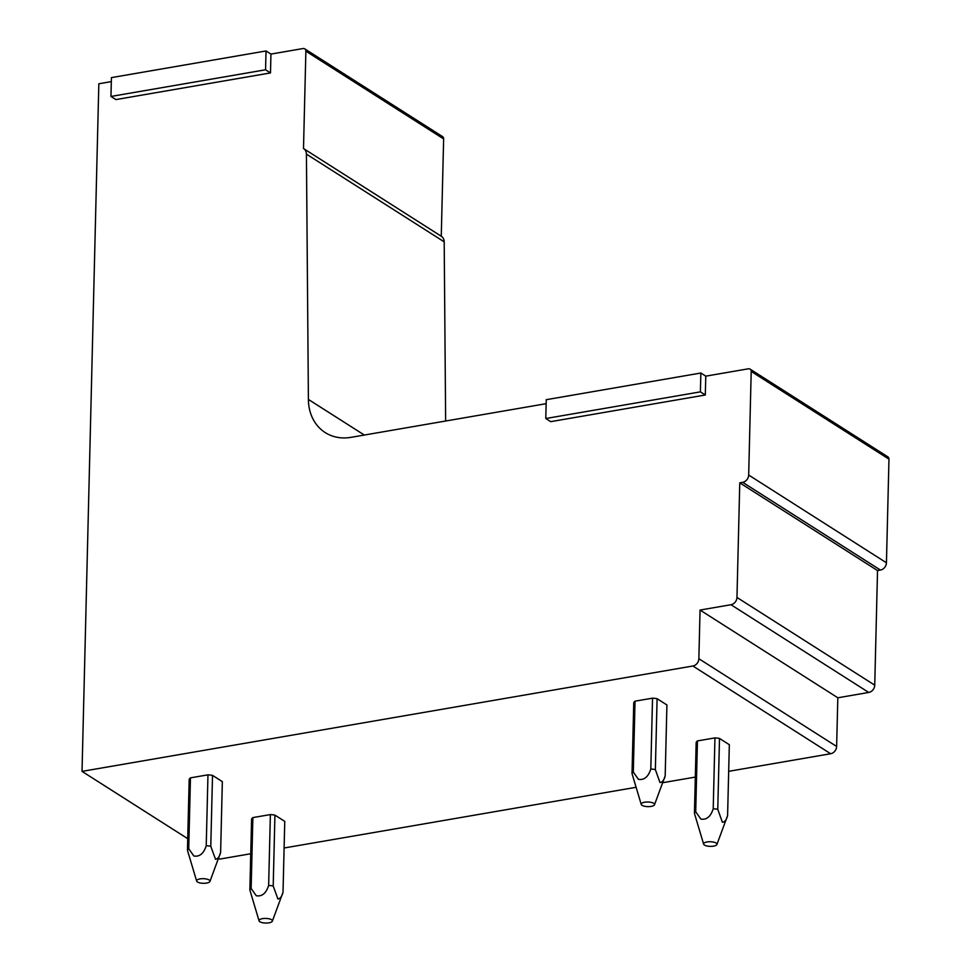 <?xml version="1.0" encoding="UTF-8"?>
<svg xmlns="http://www.w3.org/2000/svg" width="971" height="971" viewBox="0 0 971 971"><rect width="100%" height="100%" fill="white"/><g stroke="black" fill="none" stroke-linecap="round" stroke-linejoin="round"><path stroke-width="1.46" d="M218.487 858.267L219.798 859.092L250.749 853.752M284.102 847.999L635.859 787.335M662.647 782.711L695.321 777.079M728.675 771.326L830.642 753.739L692.881 666.009L82.025 771.375L187.731 838.677M632.024 773.596A16.738 5.777 1.4 0 1 633.298 772.042L638.42 779.325C644.186 780.296 648.312 776.861 650.801 769.02A16.738 5.777 1.4 0 1 655.352 769.566L659.977 782.529C662.416 782.262 664.152 780.029 665.184 775.829L666.919 704.958L657.088 698.695A16.738 5.777 -178.6 0 0 652.536 698.161L635.034 701.171A16.738 5.777 -178.6 0 0 633.747 702.725L632.024 773.596L641.224 804.413A6.688 2.306 1.4 0 1 643.093 802.592A6.688 2.306 1.4 0 1 650.788 802.289A6.688 2.306 1.4 0 1 654.515 804.741A6.688 2.306 1.4 0 1 652.67 806.027A6.688 2.306 1.4 0 1 645.691 806.452A6.688 2.306 1.4 0 1 641.224 804.413M209.942 881.425L220.611 852.502L222.347 781.631L212.515 775.38A16.738 5.777 -178.6 0 0 207.964 774.834L190.462 777.856A16.738 5.777 -178.6 0 0 189.175 779.397L187.452 850.268L196.652 881.098A6.688 2.306 1.4 0 1 198.521 879.277A6.688 2.306 1.4 0 1 206.216 878.973A6.688 2.306 1.4 0 1 209.942 881.425A6.688 2.306 1.4 0 1 208.097 882.712A6.688 2.306 1.4 0 1 201.118 883.125A6.688 2.306 1.4 0 1 196.652 881.098M694.435 813.334A16.738 5.777 1.4 0 1 695.709 811.78L700.844 819.075C706.609 820.046 710.723 816.611 713.212 808.77A16.738 5.777 1.4 0 1 717.775 809.304L722.388 822.267C724.827 822.012 726.563 819.767 727.595 815.567L729.33 744.696L719.499 738.433A16.738 5.777 -178.6 0 0 714.947 737.899L697.445 740.922A16.738 5.777 -178.6 0 0 696.171 742.463L694.435 813.334L703.635 844.163A6.688 2.306 1.4 0 1 705.504 842.33A6.688 2.306 1.4 0 1 713.2 842.027A6.688 2.306 1.4 0 1 716.926 844.479A6.688 2.306 1.4 0 1 715.081 845.765A6.688 2.306 1.4 0 1 708.114 846.19A6.688 2.306 1.4 0 1 703.635 844.163M272.353 921.163L283.022 892.24L284.758 821.381L274.927 815.118A16.738 5.777 -178.6 0 0 270.375 814.584L252.873 817.594A16.738 5.777 -178.6 0 0 251.586 819.148L249.863 890.006L259.063 920.836A6.688 2.306 1.4 0 1 260.932 919.015A6.688 2.306 1.4 0 1 268.627 918.712A6.688 2.306 1.4 0 1 272.353 921.163A6.688 2.306 1.4 0 1 270.508 922.45A6.688 2.306 1.4 0 1 263.542 922.875A6.688 2.306 1.4 0 1 259.063 920.836M270.945 54.085L266.03 50.953L111.422 77.619L110.961 96.457L115.877 99.588L270.484 72.922L270.945 54.085L303.037 48.55A3.35 2.731 122.5 0 1 304.76 48.866L442.521 136.583A3.35 2.731 122.5 0 1 443.638 138.914L441.259 236.244A8.484 6.906 122.5 0 1 441.356 236.293A8.484 6.906 122.5 0 1 444.196 241.852L445.64 421.013M705.771 376.153L700.856 373.022L546.248 399.688L545.787 418.525L550.703 421.657L705.31 394.991L705.771 376.153L748.362 368.81A3.35 2.731 122.5 0 1 750.085 369.126L887.846 456.843A3.35 2.731 122.5 0 1 888.975 459.162L886.438 562.779A6.688 5.45 122.5 0 1 880.454 570.062L877.529 570.56L739.768 482.842L742.681 482.332L880.454 570.062M692.881 666.009A6.688 5.45 122.5 0 0 698.865 658.726L836.626 746.456L837.827 697.785L868.742 692.444A6.688 5.45 122.5 0 0 874.737 685.162L877.529 570.56M836.626 746.456A6.688 5.45 122.5 0 1 830.642 753.739M304.76 48.866A3.35 2.731 122.5 0 1 305.877 51.184L443.638 138.914M546.151 403.681L351.017 437.338A50.201 40.879 122.5 0 1 325.212 432.581A50.201 40.879 122.5 0 1 308.402 399.433L306.423 154.122A8.484 6.906 122.5 0 0 303.583 148.575A8.484 6.906 122.5 0 0 303.498 148.514L305.877 51.184M750.085 369.126A3.35 2.731 122.5 0 1 751.202 371.444L888.975 459.162M886.438 562.779L748.677 475.05L751.202 371.444M748.665 475.05A6.688 5.45 122.5 0 1 742.681 482.332M874.737 685.162L736.965 597.444L739.768 482.842M736.965 597.444A6.688 5.45 122.5 0 1 730.981 604.727L868.742 692.444M698.865 658.726L700.055 610.055L730.981 604.727M111.325 81.613L98.836 83.773L82.025 771.375M441.259 236.244L303.68 148.636M837.827 697.785L700.055 610.055M270.484 72.922L265.569 69.791L266.03 50.953M110.961 96.457L265.569 69.791M705.31 394.991L700.394 391.859L700.856 373.022M545.787 418.525L700.394 391.859M717.775 809.304L719.499 738.433M716.926 844.479L727.595 815.567M713.212 808.77L714.947 737.899M695.709 811.78L697.445 740.922M283.022 892.24C282.003 896.342 280.291 898.6 277.924 899.012L273.203 885.989L274.927 815.118M249.863 890.006A16.738 5.777 1.4 0 1 251.137 888.465L256.271 895.748C262.036 896.719 266.151 893.284 268.639 885.443A16.738 5.777 1.4 0 1 273.203 885.989M268.639 885.443L270.375 814.584M251.137 888.465L252.873 817.594M655.352 769.566L657.088 698.695M654.515 804.741L665.184 775.829M650.801 769.02L652.536 698.161M633.298 772.042L635.034 701.171M220.611 852.502C219.592 856.604 217.88 858.862 215.513 859.274L210.78 846.251L212.515 775.38M187.452 850.268A16.738 5.777 1.4 0 1 188.726 848.727L193.848 856.009C199.613 856.98 203.74 853.545 206.228 845.705A16.738 5.777 1.4 0 1 210.78 846.251M206.228 845.705L207.964 774.834M188.726 848.727L190.462 777.856M306.423 154.122L444.196 241.852M364.331 435.044L308.402 399.433M303.583 148.575L441.356 236.293"/></g></svg>
